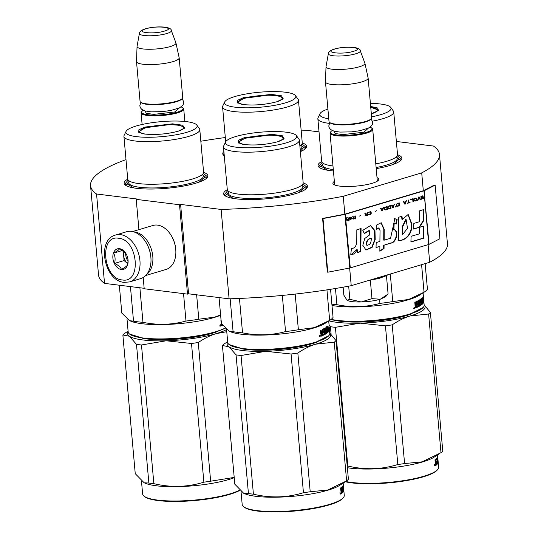 <?xml version="1.0" encoding="UTF-8"?>
<svg xmlns="http://www.w3.org/2000/svg" width="538" height="538" viewBox="0 0 538 538"><rect width="100%" height="100%" fill="white"/><g stroke="black" fill="none" stroke-linecap="round" stroke-linejoin="round"><path stroke-width="0.81" d="M319.027 131.871L308.899 130.613A175.153 36.712 174.9 0 0 301.199 130.889M179.531 204.743L187.506 294.125L188.576 293.809L180.6 204.42L179.531 204.743L136.222 199.376L137.298 199.053L96.558 194.003A175.153 36.712 174.9 0 1 90.552 185.597A175.153 36.712 174.9 0 1 125.986 159.618M200.829 141.232A175.153 36.712 174.9 0 1 225.314 137.526M180.6 204.42L221.118 209.443L229.101 298.825L188.576 293.809M396.365 141.454L433.467 146.054A175.153 36.712 174.9 0 1 439.465 154.46A175.153 36.712 174.9 0 1 421.711 172.873L343.251 196.296A175.153 36.712 174.9 0 1 221.118 209.443M377.017 177.607A23.04 4.829 174.9 0 1 378.349 180.317A23.04 4.829 174.9 0 1 362.551 185.348A23.04 4.829 174.9 0 1 339.693 186.108A23.04 4.829 174.9 0 1 333.526 184.319A23.04 4.829 174.9 0 1 334.36 181.414M300.386 151.635A42.065 8.816 -5.1 0 0 305.766 148.28A42.065 8.816 -5.1 0 0 302.269 142.933M223.889 151.494A42.065 8.816 -5.1 0 0 223.909 155.59A42.065 8.816 -5.1 0 0 224.279 155.859M127.741 179.161A42.065 8.816 -5.1 0 0 125.246 185.038A42.065 8.816 -5.1 0 0 154.709 188.993A42.065 8.816 -5.1 0 0 195.778 183.196A42.065 8.816 -5.1 0 0 207.096 177.735A42.065 8.816 -5.1 0 0 203.606 172.389M227.305 189.685A42.065 8.816 -5.1 0 0 224.81 195.57A42.065 8.816 -5.1 0 0 254.272 199.517A42.065 8.816 -5.1 0 0 295.342 193.72A42.065 8.816 -5.1 0 0 306.66 188.26A42.065 8.816 -5.1 0 0 303.17 182.913M376.217 168.629A42.065 8.816 -5.1 0 0 389.714 165.549A42.065 8.816 -5.1 0 0 401.039 160.089A42.065 8.816 -5.1 0 0 397.542 154.742M321.677 161.514A42.065 8.816 -5.1 0 0 319.189 167.392A42.065 8.816 -5.1 0 0 333.425 170.976M96.558 194.003L104.533 283.391A175.153 36.712 174.9 0 1 98.535 274.985L90.552 185.597M104.533 283.391L144.157 288.301M136.222 199.376L138.925 229.652M143.195 277.487L144.197 288.758L187.506 294.125M349.653 268.032L351.227 285.685A175.153 36.712 174.9 0 1 229.101 298.825M343.251 196.296L344.845 214.171L322.592 218.441L323.002 218.583L327.79 272.215L349.801 267.998A1.836 0.383 -5.1 0 0 350.285 267.884L428.739 244.467A1.836 0.383 -5.1 0 0 429.082 244.333L439.916 238.737L435.134 185.106L424.294 190.701A1.836 0.383 174.9 0 1 423.951 190.835L345.497 214.252A1.836 0.383 174.9 0 1 345.019 214.366L323.002 218.583M428.113 244.649L429.687 262.262L351.227 285.685M421.711 172.873L423.305 190.755L344.845 214.171M439.465 154.46L447.448 243.849A175.153 36.712 174.9 0 1 429.687 262.262M334.616 184.938A21.507 4.506 174.9 0 1 334.555 184.689A21.507 4.506 174.9 0 1 334.609 184.265M377.272 180.459A21.507 4.506 174.9 0 1 377.4 180.862A21.507 4.506 174.9 0 1 377.394 181.118M203.33 173.384L207.211 176.578L206.713 178.132M125.697 185.368L124.93 183.922L128.185 180.089M301.993 143.928L305.873 147.123L305.382 148.683M224.279 155.825L223.6 154.467L224.023 153.014M319.633 167.721L318.873 166.276L322.127 162.442M397.266 155.738L401.146 158.932L400.655 160.485M225.261 195.893L224.501 194.447L227.749 190.62M302.894 183.909L306.774 187.103L306.277 188.663M129.611 281.919L140.553 278.657A24.472 16.685 -106.6 0 0 150.99 259.276A24.472 16.685 -106.6 0 0 145.906 242.234A24.472 16.685 -106.6 0 0 131.427 231.367A24.472 16.685 -106.6 0 0 126.551 231.75L115.609 235.019C96.215 239.861 104.244 280.997 124.096 282.363L129.611 281.919A24.472 16.685 -106.6 0 0 139.443 257.144A24.472 16.685 -106.6 0 0 120.485 234.629A24.472 16.685 -106.6 0 0 115.609 235.019M150.99 259.276L150.976 258.812A23.248 15.851 -106.6 0 0 146.141 242.631L145.906 242.234M122.328 279.962C141.998 283.681 138.044 239.383 118.609 238.253C98.938 234.534 102.892 278.832 122.328 279.962M121.4 269.538A10.706 7.297 -106.6 0 0 128.098 260.89A10.706 7.297 -106.6 0 0 125.872 253.438A10.706 7.297 -106.6 0 0 119.537 248.677A10.706 7.297 -106.6 0 0 112.893 258.166A10.706 7.297 -106.6 0 0 121.4 269.538M125.778 253.284L119.624 248.764C118.938 249.82 116.928 251.273 113.592 253.122C115.226 256.162 115.529 259.605 114.507 263.438C118.158 265.032 120.478 267.023 121.467 269.404C124.803 267.561 126.82 266.108 127.499 265.052L128.091 260.654M114.507 263.438L124.083 260.58L127.795 263.761A9.18 6.254 -106.6 0 1 127.56 263.566A9.18 6.254 -106.6 0 1 123.626 255.422L124.083 260.58M123.209 250.755L123.626 255.422A9.18 6.254 -106.6 0 1 123.996 251.36M113.592 253.122L122.691 250.399M125.67 253.136A9.18 6.254 -106.6 0 0 128.084 261.233M132.55 231.555L152.94 225.469A22.946 15.642 73.4 0 1 157.513 225.106A22.946 15.642 73.4 0 1 171.084 235.301A22.946 15.642 73.4 0 1 175.852 251.273A22.946 15.642 73.4 0 1 166.067 269.444L145.677 275.53M133.841 231.891A22.946 15.642 73.4 0 1 134.561 231.959A22.946 15.642 73.4 0 1 151.682 250.318A22.946 15.642 73.4 0 1 146.571 274.541M171.084 235.301L171.387 235.792A21.412 14.6 73.4 0 1 175.839 250.695L175.852 251.273M184.857 121.467L183.747 109.079A21.412 4.492 -5.1 0 1 177.574 112.859A21.412 4.492 174.9 0 1 154.487 115.845A21.412 4.492 174.9 0 1 141.084 112.886A21.412 4.492 174.9 0 1 141.501 111.884L142.039 111.265A20.807 4.358 174.9 0 1 143.303 110.297M183.747 109.079A21.412 4.492 -5.1 0 0 183.169 108.165L182.523 107.647A20.807 4.358 -5.1 0 0 181.111 106.921M182.523 107.647A20.807 4.358 -5.1 0 1 177.089 112.213A20.807 4.358 174.9 0 1 152.631 115.085A20.807 4.358 174.9 0 1 142.039 111.265M140.633 102.18A21.412 4.492 174.9 0 0 155.63 104.19A21.412 4.492 174.9 0 0 176.538 101.238A21.412 4.492 -5.1 0 0 182.301 98.461L181.757 99.086A20.807 4.358 -5.1 0 1 176.161 101.783A20.807 4.358 174.9 0 1 155.845 104.648A20.807 4.358 174.9 0 1 141.279 102.697L140.633 102.18A21.412 4.492 174.9 0 1 140.048 101.265L136.511 61.635A21.412 4.492 174.9 0 1 136.511 61.52L137.049 46.463A19.536 4.096 174.9 0 1 137.069 46.335L139.409 33.376A16.046 3.362 -5.1 0 0 149.013 35.784A16.046 3.362 -5.1 0 0 166.74 33.551A16.046 3.362 -5.1 0 0 171.319 30.531L175.919 42.865A19.536 4.096 -5.1 0 1 175.96 42.993L179.154 57.714A21.412 4.492 -5.1 0 1 179.174 57.828A21.412 4.492 -5.1 0 1 173.001 61.614A21.412 4.492 174.9 0 1 149.914 64.594A21.412 4.492 174.9 0 1 136.511 61.635M182.301 98.461A21.412 4.492 -5.1 0 0 182.712 97.459L179.174 57.828M175.96 42.993A19.536 4.096 -5.1 0 1 170.344 46.55A19.536 4.096 174.9 0 1 149.039 49.267A19.536 4.096 174.9 0 1 137.049 46.463M377.333 181.151L372.713 129.322A21.412 4.492 -5.1 0 1 366.539 133.108A21.412 4.492 174.9 0 1 343.446 136.087A21.412 4.492 174.9 0 1 330.05 133.135A21.412 4.492 174.9 0 1 330.46 132.126L331.005 131.507A20.807 4.358 174.9 0 1 332.262 130.539M372.713 129.322A21.412 4.492 -5.1 0 0 372.128 128.407L371.482 127.896A20.807 4.358 -5.1 0 0 370.07 127.17M371.482 127.896A20.807 4.358 -5.1 0 1 366.048 132.456A20.807 4.358 174.9 0 1 341.59 135.327A20.807 4.358 174.9 0 1 331.005 131.507M329.592 122.429A21.412 4.492 174.9 0 0 344.589 124.439A21.412 4.492 174.9 0 0 365.497 121.487A21.412 4.492 -5.1 0 0 371.26 118.71L370.716 119.328A20.807 4.358 -5.1 0 1 365.12 122.025A20.807 4.358 174.9 0 1 344.811 124.897A20.807 4.358 174.9 0 1 330.238 122.94L329.592 122.429A21.412 4.492 174.9 0 1 329.014 121.514L325.477 81.884A21.412 4.492 174.9 0 1 325.47 81.763L326.015 66.712A19.536 4.096 174.9 0 1 326.028 66.584L328.368 53.625A16.046 3.362 -5.1 0 0 337.978 56.033A16.046 3.362 -5.1 0 0 355.699 53.8A16.046 3.362 -5.1 0 0 360.285 50.774L364.885 63.114A19.536 4.096 -5.1 0 1 364.919 63.235L368.12 77.956A21.412 4.492 -5.1 0 1 368.133 78.077A21.412 4.492 -5.1 0 1 361.96 81.857A21.412 4.492 174.9 0 1 338.873 84.843A21.412 4.492 174.9 0 1 325.477 81.884M371.26 118.71A21.412 4.492 -5.1 0 0 371.671 117.701L368.133 78.077M364.919 63.235A19.536 4.096 -5.1 0 1 359.303 66.793A19.536 4.096 174.9 0 1 337.999 69.516A19.536 4.096 174.9 0 1 326.015 66.712M373.58 279.014L385.538 276.014L378.456 278.65L370.305 279.962M370.312 279.989L371.973 298.637L361.18 301.966A19.886 4.17 174.9 0 1 347.171 300.265L349.855 299.296L361.18 301.966C368.476 301.69 374.851 300.782 380.292 299.236L385.645 296.653L387.488 294.542M347.171 300.265L347.044 300.177A19.886 4.17 -5.1 0 1 346.949 300.103L343.829 295.154L343.116 287.178M371.973 298.637L380.292 299.236L387.737 294.279M386.452 275.644L388.073 293.829M348.678 286.162L349.855 299.296M276.848 101.763C265.826 104.634 254.763 105.589 243.66 104.628L237.352 102.798L237.574 100.29L243.506 97.634L271.199 94.379L281.387 95.764L283.19 98.703L276.848 101.763M299.874 145.946A38.09 7.983 -5.1 0 0 302.262 142.792L298.462 100.182A38.09 7.983 -5.1 0 0 298.079 99.227L295.47 95.616A35.79 7.505 -5.1 0 0 271.354 91.594A35.79 7.505 -5.1 0 0 234.844 96.558A35.79 7.505 174.9 0 0 224.716 101.931L222.786 105.946A38.09 7.983 174.9 0 0 222.584 106.954A38.09 7.983 174.9 0 0 246.411 112.213A38.09 7.983 174.9 0 0 287.48 106.914A38.09 7.983 -5.1 0 0 298.462 100.182M224.716 101.931A35.79 7.505 174.9 0 0 244.891 107.808A35.79 7.505 174.9 0 0 285.51 102.839A35.79 7.505 -5.1 0 0 295.47 95.616M237.722 103.054L237.372 102.334L243.99 98.279L268.731 95.085L279.04 95.946L283.082 98.252L282.867 99.026M303.338 147.816L300.359 151.366M243.163 104.56A21.944 4.6 174.9 0 1 238.442 101.682A21.944 4.6 174.9 0 1 244.689 98.293A21.944 4.6 -5.1 0 1 267.278 95.246A21.944 4.6 -5.1 0 1 281.919 97.802A21.944 4.6 -5.1 0 1 277.79 101.467M178.186 131.218C167.163 134.09 156.101 135.045 144.998 134.083L138.69 132.254L138.912 129.739L144.836 127.082L172.537 123.834L182.718 125.219L184.521 128.158L178.186 131.218M225.234 328.348L215.086 332.329C196.605 338.052 162.409 341.005 143.754 338.483L129.544 334.037A51.245 10.74 174.9 0 1 128.152 331.845L127.008 319.041M225.025 328.133A51.245 10.74 174.9 0 1 215.462 331.785A51.245 10.74 174.9 0 1 143.269 338.019A51.245 10.74 174.9 0 1 129.544 334.037M130.438 286.599L133.525 321.159L129.692 320.702L121.81 313.096L119.322 285.227M139.887 287.769L142.967 322.329A56.598 11.863 174.9 0 1 133.525 321.159M220.627 315.255A51.245 10.74 -5.1 0 1 214.185 317.487A51.245 10.74 174.9 0 1 130.882 321.193L129.779 320.735M222.571 325.255A51.245 10.74 174.9 0 1 221.649 325.645L220.849 319.888A51.245 10.74 174.9 0 0 221.031 319.814M221.004 319.828L221.468 322.047M222.429 325.066A50.633 10.612 174.9 0 1 221.394 325.51M221.885 324.34L221.508 324.32A50.633 10.612 174.9 0 0 221.784 324.206L221.508 324.32M221.34 323.251A50.633 10.612 174.9 0 1 221.306 323.264L221.394 324.185M220.856 325.194L220.324 326.142L219.914 325.551L220.573 325.174M220.6 314.959L214.689 317.124L198.811 319.216A56.598 11.863 174.9 0 1 185.987 321.045C171.952 324.891 157.614 325.315 142.967 322.329M183.539 293.634L185.987 321.045M196.632 294.804L198.811 319.216M123.922 136.41L127.721 179.019A38.09 7.983 174.9 0 0 131.918 182.174A38.09 7.983 174.9 0 0 192.617 178.972A38.09 7.983 -5.1 0 0 200.028 176.094A38.09 7.983 -5.1 0 0 203.599 172.247L199.793 129.638A38.09 7.983 -5.1 0 0 199.416 128.683L196.807 125.072A35.79 7.505 -5.1 0 0 172.691 121.043A35.79 7.505 -5.1 0 0 136.181 126.013A35.79 7.505 174.9 0 0 126.053 131.386L124.123 135.401A38.09 7.983 174.9 0 0 123.922 136.41A38.09 7.983 174.9 0 0 147.748 141.669A38.09 7.983 174.9 0 0 188.818 136.363A38.09 7.983 -5.1 0 0 199.793 129.638M126.053 131.386A35.79 7.505 174.9 0 0 146.228 137.257A35.79 7.505 174.9 0 0 186.847 132.287A35.79 7.505 -5.1 0 0 196.807 125.072M139.06 132.509L138.71 131.783L145.327 127.735L170.062 124.54L180.371 125.401L184.42 127.708L184.204 128.481M220.203 325.799L220.096 325.362M220.049 324.891L220.21 325.9L220.634 325.826L220.54 324.777L220.143 324.757M220.54 324.777L220.351 325.329L220.123 324.939M204.675 177.271L199.188 182.079M133.807 187.917L127.553 184.157M128.091 331.146L124.648 333.392A58.131 12.186 174.9 0 0 122.866 334.979L129.369 336.223A52.011 10.901 -5.1 0 0 142.893 339.962A52.011 10.901 -5.1 0 0 166.181 340.789L141.481 344.972L153.855 483.662C170.936 487.71 187.607 487.213 203.875 482.169A58.131 12.186 -5.1 0 0 210.647 481.201L198.273 342.518A58.131 12.186 -5.1 0 1 191.501 343.486L203.875 482.169M128.145 331.778A52.011 10.901 174.9 0 0 129.369 336.223L136.491 344.354A58.131 12.186 -5.1 0 0 138.912 344.683A58.131 12.186 -5.1 0 0 141.481 344.972M239.491 490.226A51.245 10.74 -5.1 0 1 157.735 500.105A51.245 10.74 174.9 0 1 144.009 496.123L144.655 496.641A50.633 10.612 174.9 0 0 158.219 500.575A50.633 10.612 -5.1 0 0 239.699 490.434M122.866 334.979L135.246 473.669L144.157 482.788L148.865 483.043L136.491 344.354M162.557 339.364L162.584 339.734M169.396 339.175L169.43 339.586M191.501 343.486L166.181 340.789A52.011 10.901 -5.1 0 0 216.162 333.641C210.331 335.389 204.366 338.348 198.273 342.518M217.049 331.717A46.961 9.845 174.9 0 1 146.43 338.906A46.961 9.845 174.9 0 1 142.731 338.355M226.767 331.697L216.162 333.641A52.011 10.901 -5.1 0 0 226.572 329.559L227.715 342.376A51.245 10.74 174.9 0 0 229.107 344.562A51.245 10.74 174.9 0 0 242.833 348.543A51.245 10.74 174.9 0 0 315.026 342.316A51.245 10.74 174.9 0 0 328.819 335.665A51.245 10.74 174.9 0 0 329.801 333.264L329.195 329.343M234.205 477.414L210.647 481.201M153.855 483.662A58.131 12.186 -5.1 0 1 151.286 483.373A58.131 12.186 174.9 0 1 148.865 483.043M144.285 482.842L145.347 483.279A51.245 10.74 174.9 0 0 156.457 485.807A51.245 10.74 -5.1 0 0 234.225 477.69M144.009 496.123A51.245 10.74 174.9 0 1 142.617 493.938L141.474 481.127M144.5 134.016A21.944 4.6 174.9 0 1 139.772 131.137A21.944 4.6 174.9 0 1 146.027 127.748A21.944 4.6 -5.1 0 1 168.616 124.702A21.944 4.6 -5.1 0 1 183.256 127.257A21.944 4.6 -5.1 0 1 179.127 130.922M370.669 106.43L377.622 107.99L378.463 110.512L371.328 113.8M423.931 302.376L424.173 305.093A51.245 10.74 174.9 0 1 423.191 307.487L409.021 314.683C390.548 320.406 356.351 323.358 337.689 320.836L330.809 319.633M423.191 307.487A51.245 10.74 174.9 0 1 409.405 314.138A51.245 10.74 174.9 0 1 337.205 320.372A51.245 10.74 174.9 0 1 331.166 319.364M335.463 288.496L336.909 304.683A56.598 11.863 174.9 0 1 331.872 304.172M421.59 264.676L424.052 292.221A56.598 11.863 -5.1 0 0 424.327 292.047L419.606 295.086A51.245 10.74 -5.1 0 1 408.127 299.841A51.245 10.74 174.9 0 1 331.993 305.476M423.487 297.783L423.265 298.953M423.608 298.92A51.245 10.74 174.9 0 1 423.648 299.189A51.245 10.74 174.9 0 1 423.514 300.224L423.379 300.231M423.514 300.224L423.278 298.173M422.754 300.063L422.814 300.735M423.083 292.847L423.487 297.373A51.245 10.74 174.9 0 1 423.419 298.166M423.655 299.296A51.245 10.74 174.9 0 1 423.668 299.397A51.245 10.74 174.9 0 1 423.54 300.406L423.608 302.457A51.245 10.74 174.9 0 0 423.83 301.219A51.245 10.74 174.9 0 0 423.823 301.152L423.567 301.172M423.648 299.969L423.783 301.152M423.957 302.638L423.823 301.152M417.797 304.441A50.633 10.612 174.9 0 0 418.214 304.219L418.759 304.226A51.245 10.74 174.9 0 1 417.818 304.71L417.723 303.607A51.245 10.74 174.9 0 0 418.665 303.129L418.456 301.71A51.245 10.74 174.9 0 1 416.963 302.443L417.3 307.259A51.245 10.74 174.9 0 1 415.585 307.998L415.255 305.133M415.47 305.147L415 304.622L415.47 305.147M414.939 302.181L415.107 304.051L415.928 304.427L415.437 301.973A51.245 10.74 174.9 0 1 414.791 302.242L415 304.622M415.107 304.051L415.41 304.4L415.107 304.051M418.187 300.392L418.423 300.749L418.981 300.749L418.739 300.399A51.245 10.74 174.9 0 1 416.546 301.488L416.533 304.158L415.928 304.427M418.423 300.749L418.51 301.724M418.638 303.143L418.732 304.226M418.981 300.749L419.364 305.059L418.833 305.053M420.723 302.84L421.234 302.692L421.328 303.795A51.245 10.74 174.9 0 1 420.239 304.535L419.815 299.767L419.384 300.029L419.815 304.797L419.364 305.059M420.239 304.535L419.788 304.542M421.234 302.692A51.245 10.74 174.9 0 1 420.561 303.163L420.487 303.163M421.637 298.429L421.799 298.785L421.637 298.429A51.245 10.74 174.9 0 1 420.232 299.498L420.561 303.163M421.046 298.449L421.288 299.693M421.207 298.805L421.799 298.785L421.725 300.897M422.7 300.742L423.171 300.715L423.245 301.858A51.245 10.74 174.9 0 1 422.76 302.504L422.33 297.736L422.33 300.554A51.245 10.74 174.9 0 1 421.987 300.89M422.014 300.863L422.081 301.67M423.171 300.715A51.245 10.74 174.9 0 1 422.747 301.3L422.646 300.197A51.245 10.74 174.9 0 0 423.07 299.612L423.453 302.773A51.245 10.74 174.9 0 1 422.162 304.3L422.108 304.306M422.861 302.242L422.848 302.807A50.633 10.612 174.9 0 1 421.994 303.916M423.467 302.208L422.976 302.235M421.039 299.834L421.631 299.821L422.162 304.3M420.978 299.7A50.633 10.612 174.9 0 1 420.138 300.345M421.563 299.679A51.245 10.74 174.9 0 1 420.622 300.406L420.756 301.865L420.165 301.872M420.259 301.731L420.756 301.865A51.245 10.74 174.9 0 0 421.389 301.394L421.684 304.696A51.245 10.74 174.9 0 1 417.75 307.043L417.656 305.94A51.245 10.74 174.9 0 0 418.779 305.376L418.759 304.226M421.389 301.394L421.066 302.692M420.81 301.401L420.978 301.757M421.173 303.909L421.099 304.71A50.633 10.612 174.9 0 1 417.73 306.774M418.456 301.71L417.905 301.697A50.633 10.612 174.9 0 1 416.432 302.43L416.358 302.652M416.963 302.443L416.432 302.43M417.3 307.259L416.768 307.238A50.633 10.612 174.9 0 1 415.329 307.864M416.889 302.665L416.399 302.652M416.493 304.178L416.594 305.261M416.688 306.384L416.768 307.238M422.485 302.8L422.424 301.657A51.245 10.74 174.9 0 1 422.081 301.993L422.222 303.049L422.485 302.8M422.424 301.657L421.832 301.677A50.633 10.612 174.9 0 1 421.799 301.71M415.908 306.694L415.444 306.673A50.633 10.612 174.9 0 0 415.719 306.559M415.847 306.566L415.76 305.638A51.245 10.74 174.9 0 0 416.627 305.261L416.728 306.364A51.245 10.74 174.9 0 1 415.961 306.7L415.444 306.673M416.627 305.261L416.103 305.241A50.633 10.612 174.9 0 1 415.249 305.618L415.329 306.539M415.76 305.638L415.249 305.618M422.68 300.164L422.727 300.735M414.798 307.548L414.267 308.496L413.85 307.904L414.509 307.528M424.327 292.047A56.598 11.863 -5.1 0 0 427.428 289.222L425.148 263.62M424.052 292.221L408.631 299.478L392.747 301.569A56.598 11.863 174.9 0 1 379.929 303.398C365.894 307.245 351.549 307.669 336.909 304.683M379.572 299.437L379.929 303.398M390.292 274.024L392.747 301.569M375.793 163.855A38.09 7.983 174.9 0 0 386.56 161.326A38.09 7.983 -5.1 0 0 393.971 158.448A38.09 7.983 -5.1 0 0 397.535 154.601L393.735 111.991A38.09 7.983 -5.1 0 0 393.352 111.03L390.743 107.418A35.79 7.505 -5.1 0 0 370.393 103.39M372.531 121.144A38.09 7.983 174.9 0 0 382.753 118.716A38.09 7.983 -5.1 0 0 393.735 111.991M371.597 116.84A35.79 7.505 174.9 0 0 380.783 114.641A35.79 7.505 -5.1 0 0 390.743 107.418M370.736 107.203L378.355 110.061L378.147 110.828M328.765 118.777A35.79 7.505 174.9 0 1 319.989 113.733A35.79 7.505 174.9 0 1 327.898 109.073M329.296 123.377A38.09 7.983 174.9 0 1 317.857 118.763A38.09 7.983 174.9 0 1 318.059 117.755L319.989 113.733M332.982 165.966A38.09 7.983 174.9 0 1 325.853 164.527A38.09 7.983 174.9 0 1 321.657 161.373L317.857 118.763M414.139 308.153L414.031 307.716M414.475 307.131L414.294 307.682L414.065 307.292L414.213 308.314L414.475 307.131L414.085 307.104M398.611 159.625L393.123 164.433M327.743 170.27L321.489 166.504M328.94 320.87A52.011 10.901 -5.1 0 0 336.828 322.316A52.011 10.901 -5.1 0 0 360.124 323.143L335.416 327.326L347.79 466.016C364.872 470.057 381.55 469.566 397.817 464.523A58.131 12.186 -5.1 0 0 404.589 463.554L392.209 324.871A58.131 12.186 -5.1 0 1 385.437 325.84L397.817 464.523M329.034 324.676L330.426 326.707A58.131 12.186 -5.1 0 0 332.847 327.037A58.131 12.186 -5.1 0 0 335.416 327.326M345.309 481.732A50.633 10.612 174.9 0 0 352.155 482.929A50.633 10.612 -5.1 0 0 402.384 481.261A50.633 10.612 -5.1 0 0 437.112 470.199L437.656 469.58A51.245 10.74 -5.1 0 0 438.638 467.179L438.161 461.812A51.245 10.74 -5.1 0 0 438.127 461.57M330.426 326.707L331.112 334.333M356.492 321.717L356.526 322.087M363.332 321.529L363.372 321.939M385.437 325.84L360.124 323.143A52.011 10.901 -5.1 0 0 410.104 315.994C404.267 317.743 398.308 320.702 392.209 324.871M410.985 314.071A46.961 9.845 174.9 0 1 340.372 321.26A46.961 9.845 174.9 0 1 336.674 320.709M424.166 304.959L430.393 312.417A58.131 12.186 -5.1 0 1 428.611 314.004L410.104 315.994A52.011 10.901 -5.1 0 0 424.166 305.019M428.611 314.004L440.985 452.693L422.101 461.846L404.589 463.554M347.212 465.955A58.131 12.186 -5.1 0 0 347.79 466.016M347.366 467.724A51.245 10.74 174.9 0 0 350.399 468.154A51.245 10.74 -5.1 0 0 434.072 457.172L439.082 453.951M440.985 452.693A58.131 12.186 -5.1 0 0 442.774 451.106L430.393 312.417M437.656 469.58A51.245 10.74 -5.1 0 1 402.511 480.777A51.245 10.74 -5.1 0 1 351.67 482.458A51.245 10.74 174.9 0 1 345.705 481.47M436.715 459.291L436.567 458.45M435.592 465.572L435.376 462.714M435.195 462.196L434.986 459.808A51.245 10.74 -5.1 0 0 435.35 459.539L435.538 461.644L436.049 461.725L435.948 459.048A51.245 10.74 -5.1 0 0 436.957 457.972L436.742 459.284M435.148 461.651L435.719 461.994M435.356 459.64L435.356 459.069M436.957 457.972L437.623 462.384L437.333 457.367L437.602 462.142M436.964 461.812L436.883 460.911M437.764 462.129A51.245 10.74 -5.1 0 0 438.019 461.422L437.69 460.333M437.549 454.94L437.865 458.51A51.245 10.74 -5.1 0 1 437.871 458.558L437.65 456.096A51.245 10.74 -5.1 0 1 437.455 457.105L437.757 460.77A51.245 10.74 -5.1 0 0 437.919 460.32M437.724 459.681A51.245 10.74 -5.1 0 1 437.966 460.219L437.683 460.246M437.481 458.026L437.623 458.02A51.245 10.74 -5.1 0 0 437.744 457.334L438.167 461.967A51.245 10.74 -5.1 0 0 438.161 461.812M437.623 458.02L437.75 459.479A51.245 10.74 -5.1 0 0 437.851 459.028L438.147 462.337L437.623 462.377M436.762 464.032A50.633 10.612 -5.1 0 0 437.508 462.559M435.894 460.017L436.204 460.01A51.245 10.74 -5.1 0 0 436.896 459.277L437.058 460.696A51.245 10.74 -5.1 0 1 436.641 461.174L436.742 462.276A51.245 10.74 -5.1 0 0 437.159 461.799L437.226 462.942A51.245 10.74 -5.1 0 1 436.715 463.5L436.809 464.603A51.245 10.74 -5.1 0 0 438.147 462.337M437.159 461.799L436.701 461.819M436.896 459.277L436.298 459.304A50.633 10.612 -5.1 0 1 435.874 459.775M435.666 465.565A51.245 10.74 -5.1 0 0 436.587 464.819L435.995 464.839L435.935 464.18M435.477 465.283A50.633 10.612 -5.1 0 0 435.995 464.839M436.587 464.819L435.915 460.239M435.814 462.835L435.74 461.981M437.932 459.365A51.245 10.74 -5.1 0 1 437.966 459.613A51.245 10.74 -5.1 0 1 437.972 459.66L438.013 460.272M437.858 459.022L437.784 459.365M435.807 464.267L435.383 464.274M436.143 462.828A51.245 10.74 -5.1 0 1 435.679 463.205L435.834 464.267A51.245 10.74 -5.1 0 0 436.244 463.931L436.143 462.828L435.558 462.841A50.633 10.612 -5.1 0 1 435.35 463.016M435.679 463.205L435.323 463.211M435.76 464.133L435.37 464.139M436.782 461.819L436.715 461.093M436.553 459.297L436.486 458.531M435.45 461.644L435.269 459.64M435.087 465.578L434.879 465.121M434.334 464.543L435.181 465.121L434.61 465.491L435.007 465.121M437.75 457.354L437.65 456.211M437.966 460.219L437.912 459.667M437.71 457.34L437.629 456.446M436.674 459.291L436.533 458.484M434.805 464.819L434.845 465.901L434.677 464.819M373.063 113.276A21.944 4.6 -5.1 0 0 377.192 109.611A21.944 4.6 -5.1 0 0 370.756 107.418M277.749 141.743C266.727 144.614 255.664 145.569 244.561 144.608L238.253 142.778L238.475 140.27L244.4 137.614L272.1 134.359L282.282 135.744L284.091 138.683L277.749 141.743M328.819 335.665L314.649 342.854C296.176 348.577 261.972 351.529 243.317 349.014L229.107 344.562M230.156 298.798L233.089 331.684L229.255 331.226L221.374 323.62L219.047 297.581M239.457 298.442L242.53 332.854A56.598 11.863 174.9 0 1 233.089 331.684M326.949 289.861L329.673 320.392A56.598 11.863 -5.1 0 0 329.949 320.224L325.228 323.257A51.245 10.74 -5.1 0 1 313.755 328.012A51.245 10.74 174.9 0 1 230.446 331.717L229.349 331.26M329.115 325.954L328.893 327.124M329.236 327.091A51.245 10.74 174.9 0 1 329.276 327.366A51.245 10.74 174.9 0 1 329.135 328.395L329.007 328.402M329.135 328.395L328.906 326.351M328.382 328.234L328.442 328.906M328.711 321.018L329.115 325.544A51.245 10.74 174.9 0 1 329.048 326.337M329.283 327.467A51.245 10.74 174.9 0 1 329.29 327.575A51.245 10.74 174.9 0 1 329.162 328.577L329.236 330.628A51.245 10.74 174.9 0 0 329.458 329.39A51.245 10.74 174.9 0 0 329.451 329.323M329.269 328.146L329.411 329.33M323.419 332.612A50.633 10.612 174.9 0 0 323.836 332.397L324.387 332.403A51.245 10.74 174.9 0 1 323.446 332.881L323.345 331.778A51.245 10.74 174.9 0 0 324.286 331.3L324.078 329.881A51.245 10.74 174.9 0 1 322.592 330.621L322.921 335.43A51.245 10.74 174.9 0 1 321.213 336.169L320.877 333.304M321.092 333.318L320.628 332.793L321.092 333.318M320.567 330.352L320.735 332.222L321.549 332.598L321.058 330.15A51.245 10.74 174.9 0 1 320.413 330.413L320.628 332.793M320.735 332.222L321.031 332.578L320.735 332.222M323.809 328.563L324.044 328.92L324.602 328.926L324.367 328.57A51.245 10.74 174.9 0 1 322.175 329.659L322.154 332.336L321.549 332.598M324.044 328.92L324.132 329.895M324.259 331.314L324.36 332.403M324.602 328.926L324.986 333.23L324.461 333.224M326.351 331.011L326.855 330.863L326.956 331.966A51.245 10.74 174.9 0 1 325.867 332.713L325.436 327.945L325.013 328.2L325.436 332.968L324.986 333.23M325.867 332.713L325.416 332.713M326.855 330.863A51.245 10.74 174.9 0 1 326.189 331.334L326.115 331.334M327.265 326.606L327.42 326.963L327.265 326.606A51.245 10.74 174.9 0 1 325.86 327.669L326.189 331.334M326.674 326.62L326.909 327.864M326.828 326.976L327.42 326.963L327.353 329.068M328.321 328.913L328.799 328.886L328.873 330.029A51.245 10.74 174.9 0 1 328.382 330.675L327.958 325.907L327.951 328.725A51.245 10.74 174.9 0 1 327.608 329.061M327.635 329.034L327.709 329.841M328.799 328.886A51.245 10.74 174.9 0 1 328.375 329.471L328.274 328.368A51.245 10.74 174.9 0 0 328.698 327.783L329.081 330.944A51.245 10.74 174.9 0 1 327.783 332.477L327.729 332.477M328.489 330.413L328.476 330.984A50.633 10.612 174.9 0 1 327.622 332.087M329.095 330.379L328.604 330.406M326.667 328.012L327.252 327.992L327.783 332.477M326.6 327.871A50.633 10.612 174.9 0 1 325.759 328.523M327.191 327.857A51.245 10.74 174.9 0 1 326.25 328.577L326.378 330.036L325.9 330.043M325.887 329.902L326.378 330.036L325.793 330.05M327.017 329.565L327.191 329.922L327.017 329.565A51.245 10.74 174.9 0 1 326.378 330.036M326.431 329.579L326.687 330.87M326.795 332.081L326.727 332.887A50.633 10.612 174.9 0 1 323.351 334.952M326.606 329.935L327.191 329.922L327.312 332.874A51.245 10.74 174.9 0 1 323.378 335.214L323.277 334.111A51.245 10.74 174.9 0 0 324.407 333.547L324.387 332.403M324.078 329.881L323.526 329.875A50.633 10.612 174.9 0 1 322.06 330.601L321.986 330.823M322.592 330.621L322.06 330.601M322.921 335.43L322.39 335.409A50.633 10.612 174.9 0 1 320.957 336.042M322.518 330.836L322.02 330.823M322.121 332.349L322.215 333.432M322.316 334.555L322.39 335.409M327.85 331.226L328.052 329.828A51.245 10.74 174.9 0 1 327.709 330.164L327.541 331.233M328.052 329.828L327.46 329.848A50.633 10.612 174.9 0 1 327.427 329.881M321.536 334.871L321.072 334.844A50.633 10.612 174.9 0 0 321.347 334.73M321.468 334.737L321.388 333.816A51.245 10.74 174.9 0 0 322.255 333.439L322.356 334.542A51.245 10.74 174.9 0 1 321.589 334.871L321.072 334.844M322.255 333.439L321.731 333.419A50.633 10.612 174.9 0 1 320.87 333.789L320.957 334.71M321.388 333.816L320.87 333.789M328.301 328.335L328.355 328.913M320.419 335.719L319.888 336.667L319.478 336.082L320.137 335.699M329.949 320.224A56.598 11.863 -5.1 0 0 333.056 317.393L330.547 289.296M329.673 320.392L314.253 327.649L298.375 329.74A56.598 11.863 174.9 0 1 285.55 331.576C271.515 335.416 257.177 335.84 242.53 332.854M282.322 295.423L285.55 331.576M295.187 294.078L298.375 329.74M223.485 146.935L227.285 189.544A38.09 7.983 174.9 0 0 231.481 192.705A38.09 7.983 174.9 0 0 292.181 189.497A38.09 7.983 -5.1 0 0 299.592 186.625A38.09 7.983 -5.1 0 0 303.163 182.772L299.357 140.162A38.09 7.983 -5.1 0 0 298.98 139.208L296.371 135.596A35.79 7.505 -5.1 0 0 272.255 131.575A35.79 7.505 -5.1 0 0 235.745 136.538A35.79 7.505 174.9 0 0 225.617 141.911L223.687 145.926A38.09 7.983 174.9 0 0 223.485 146.935A38.09 7.983 174.9 0 0 247.312 152.193A38.09 7.983 174.9 0 0 288.381 146.894A38.09 7.983 -5.1 0 0 299.357 140.162M225.617 141.911A35.79 7.505 174.9 0 0 245.792 147.782A35.79 7.505 174.9 0 0 286.411 142.819A35.79 7.505 -5.1 0 0 296.371 135.596M238.623 143.034L238.273 142.314L244.891 138.259L269.625 135.065L279.935 135.926L283.983 138.232L283.768 139.006M319.767 336.324L319.659 335.887M319.612 335.416L319.774 336.425L320.197 336.351L320.103 335.302L319.707 335.282M320.103 335.302L319.915 335.853L319.686 335.463M304.239 187.796L298.751 192.611M233.371 198.441L227.117 194.682M227.655 341.67L224.218 343.916A58.131 12.186 174.9 0 0 222.429 345.504L228.932 346.754A52.011 10.901 -5.1 0 0 242.456 350.494A52.011 10.901 -5.1 0 0 265.745 351.314L241.044 355.497L253.418 494.187C270.5 498.235 287.171 497.737 303.445 492.7A58.131 12.186 -5.1 0 0 310.211 491.732L297.837 353.042A58.131 12.186 -5.1 0 1 291.065 354.011L303.445 492.7M227.709 342.309A52.011 10.901 174.9 0 0 228.932 346.754L236.054 354.878A58.131 12.186 -5.1 0 0 238.475 355.215A58.131 12.186 -5.1 0 0 241.044 355.497M343.284 497.751A51.245 10.74 -5.1 0 1 308.133 508.948A51.245 10.74 -5.1 0 1 257.298 510.629A51.245 10.74 174.9 0 1 243.573 506.648L244.218 507.166A50.633 10.612 174.9 0 0 257.783 511.1A50.633 10.612 -5.1 0 0 308.012 509.439A50.633 10.612 -5.1 0 0 342.74 498.376L343.284 497.751A51.245 10.74 -5.1 0 0 344.266 495.35L343.789 489.99A51.245 10.74 -5.1 0 0 343.755 489.741M222.429 345.504L234.81 484.193L243.727 493.319L248.435 493.568L236.054 354.878M262.12 349.895L262.154 350.258M268.96 349.707L268.993 350.11M291.065 354.011L265.745 351.314A52.011 10.901 -5.1 0 0 315.732 344.165C309.895 345.921 303.93 348.88 297.837 353.042M316.613 342.242A46.961 9.845 174.9 0 1 245.994 349.438A46.961 9.845 174.9 0 1 242.295 348.88M329.787 333.13L336.021 340.588A58.131 12.186 -5.1 0 1 334.233 342.175L315.732 344.165A52.011 10.901 -5.1 0 0 329.794 333.197M334.233 342.175L346.613 480.864L327.729 490.024L310.211 491.732M253.418 494.187A58.131 12.186 -5.1 0 1 250.849 493.897A58.131 12.186 174.9 0 1 248.435 493.568M243.855 493.366L244.911 493.81A51.245 10.74 174.9 0 0 256.021 496.332A51.245 10.74 -5.1 0 0 339.693 485.35L344.71 482.122M346.613 480.864A58.131 12.186 -5.1 0 0 348.395 479.277L336.021 340.588M243.573 506.648A51.245 10.74 174.9 0 1 242.181 504.462L241.037 491.651M342.336 487.462L342.188 486.621M341.213 493.743L341.005 490.885M340.823 490.367L340.608 487.986A51.245 10.74 -5.1 0 0 340.978 487.717L341.348 490.165L341.569 487.226A51.245 10.74 -5.1 0 0 342.585 486.144L342.363 487.462M340.776 489.822L341.159 489.815L341.442 491.012M340.984 487.811L340.984 487.24M342.585 486.144L343.251 490.555L342.962 485.538L343.224 490.313M342.592 489.983L342.511 489.082M343.385 490.306A51.245 10.74 -5.1 0 0 343.641 489.593L343.311 488.511M343.547 488.491A51.245 10.74 -5.1 0 1 343.405 488.941L343.385 488.941M343.405 488.941L343.076 485.276A51.245 10.74 -5.1 0 0 343.271 484.267L343.486 486.735M343.352 487.858A51.245 10.74 -5.1 0 1 343.587 488.39L343.305 488.417M343.109 486.197L343.244 486.191A51.245 10.74 -5.1 0 0 343.372 485.511L343.795 490.138A51.245 10.74 -5.1 0 0 343.789 489.99M343.271 484.382L343.062 485.538M343.244 486.191L343.237 487.657M343.379 487.65A51.245 10.74 -5.1 0 0 343.479 487.206L343.775 490.508L343.251 490.555M342.383 492.203A50.633 10.612 -5.1 0 0 343.136 490.73M341.522 488.195L341.832 488.181A51.245 10.74 -5.1 0 0 342.524 487.455L342.686 488.874A51.245 10.74 -5.1 0 1 342.269 489.345L342.363 490.448A51.245 10.74 -5.1 0 0 342.787 489.97L342.847 491.12A51.245 10.74 -5.1 0 1 342.336 491.678L342.437 492.781A51.245 10.74 -5.1 0 0 343.775 490.508M342.787 489.97L342.323 489.997M342.524 487.455L341.926 487.482A50.633 10.612 -5.1 0 1 341.502 487.953M341.287 493.743A51.245 10.74 -5.1 0 0 342.208 492.99L341.623 493.01L341.563 492.357M341.099 493.454A50.633 10.612 -5.1 0 0 341.623 493.01M342.208 492.99L341.543 488.41M343.553 487.536A51.245 10.74 -5.1 0 1 343.594 487.784A51.245 10.74 -5.1 0 1 343.594 487.831L343.574 488.672M343.688 488.901L343.634 488.443M343.479 487.193L343.412 487.536M343.587 488.39L343.257 487.865M341.428 492.438L341.005 492.445M341.771 490.999A51.245 10.74 -5.1 0 1 341.3 491.382L341.455 492.438A51.245 10.74 -5.1 0 0 341.872 492.102L341.771 490.999L341.186 491.019A50.633 10.612 -5.1 0 1 340.971 491.194M341.3 491.382L340.944 491.389M341.381 492.304L340.998 492.31M342.403 489.99L342.343 489.264M342.181 487.468L342.114 486.702M341.079 489.815L340.897 487.811M340.709 493.75L340.507 493.299M339.955 492.714L340.803 493.292L340.238 493.662L340.635 493.292M343.331 485.511L343.251 484.624M342.303 487.462L342.161 486.655M340.426 492.99L340.473 494.072L340.298 492.99M244.064 144.54A21.944 4.6 174.9 0 1 239.336 141.662A21.944 4.6 174.9 0 1 245.59 138.273A21.944 4.6 -5.1 0 1 268.18 135.226A21.944 4.6 -5.1 0 1 282.82 137.782A21.944 4.6 -5.1 0 1 278.691 141.447M423.198 197.016L422.478 195.859L421.953 196.02L422.76 197.271L422.33 198.448L424.616 198.28A1.836 0.383 -5.1 0 0 424.959 198.152L424.697 195.173A1.836 0.383 174.9 0 1 424.354 195.301L424.475 196.632L423.198 197.016L422.31 195.913M422.767 198.69L424.798 198.092L424.543 195.24M422.72 198.367L422.646 197.54L424.509 197.016L424.59 197.964L422.72 198.367M422.935 198.394L422.559 198.287M423.083 197.439L424.509 197.016M350.776 254.413C353.587 254.81 355.712 253.109 357.145 249.323L357.588 252.685L360.85 251.454L361.072 228.522L356.829 229.787L356.781 240.217C356.768 245.631 354.979 248.401 351.422 248.536L350.776 254.413L351.361 254.541M351.408 248.63L352.02 248.724L351.422 248.536M362.807 230.318L364.307 233.647L369.317 230.634L369.566 234.965L364.777 238.495L362.8 245.294L366.015 250.056L372.108 247.386L375.194 239.491L374.979 230.688L370.615 225.509L362.807 230.318M390.554 238.267L384.166 240.177L384.213 229.282L381.227 222.732L376.237 225.22L376.607 229.356L378.913 228.025L380.03 230.553L379.909 241.454L376.196 242.557L376.028 247.574L379.889 246.424L379.848 251.246L384.045 248.495L384.071 245.173L390.991 243.109C395.975 242.934 399.653 231.091 393.89 229.464L394.172 223.209L396.21 224.084L397.138 219.612L394.845 218.643L390.554 238.267M393.897 229.464L393.46 229.41L393.742 223.162L394.172 223.209M398.745 220.486L398.483 240.58C405.06 240.977 412.74 234.42 411.785 223.795L408.181 214.454L402.384 219.396L401.973 216.269L398.463 217.318L398.745 220.486M413.648 229.067L419.532 227.312L423.83 220.412L423.924 209.517L419.68 210.782L419.573 221.683L413.836 223.391L413.648 229.067M423.668 238.186L423.776 226.101L419.532 227.366L419.458 233.828L411.093 236.323L410.904 241.999L423.668 238.186L423.238 238.132L423.345 226.229M421.624 199.174L421.355 196.195L420.904 196.33L421.173 199.309L421.624 199.174L421.146 196.256M420.575 199.49L419.109 196.868L418.51 197.049L417.575 200.385L418.026 200.25L418.84 197.338L420.124 199.625L420.575 199.49L418.934 196.921M415.181 201.098L416.715 200.183L416.701 198.3L414.912 198.119L413.85 199.154L414.166 200.95L415.928 200.721L416.668 199.524L415.988 197.903M412.928 201.77L413.379 201.636L413.117 198.656L410.413 199.464L410.447 199.84L412.7 199.174L412.928 201.77M403.823 201.434L403.372 201.568L404.838 204.184L405.437 204.01L406.372 200.667L405.686 201.656L404.186 202.1L403.823 201.434M396.439 204.09L396.627 206.182L399.438 205.798L399.176 202.819L396.439 204.09M395.807 206.431L395.168 207.076L395.807 206.431M393.372 207.607L394.307 204.272L393.621 205.254L392.121 205.704L391.758 205.032L391.308 205.166L392.774 207.789L393.372 207.607L394.058 204.346M388.248 206.276L387.797 207.258L388.16 208.71L390.971 208.327L390.709 205.348L388.248 206.276M384.657 207.345L384.206 208.327L384.562 209.786L387.373 209.396L387.111 206.417L384.657 207.345M376.412 210.721L375.396 211.347L376.412 210.721M355.524 218.905L355.262 215.926L354.811 216.061L355.08 219.04L355.524 218.905L355.053 215.987M350.245 217.493L349.418 217.675L349.794 219.316L351.758 218.926L351.946 218.475L350.164 219.141L351.879 217.715L351.522 217.17L350.245 217.493M407.205 203.156L410.084 202.624L408.853 202.665L408.618 200.001L408.167 200.136L408.403 202.799L407.205 203.156M380.514 208.388L381.98 211.01L382.579 210.829L383.513 207.493L382.834 208.475L381.334 208.926L380.965 208.253L380.514 208.388M353.654 216.928L352.565 216.733L353.204 216.996L353.399 218.307L352.592 218.805L353.419 218.562L353.466 219.067L354.394 218.267L353.769 218.193L353.654 216.928L353.143 216.659M368.268 212.503L370.211 211.918L370.716 212.355L370.615 213.815L368.348 214.299L368.772 214.756L370.507 214.373L371.2 213.512L371.166 212.221L370.568 211.555L368.268 212.503M367.104 212.396L367.219 213.727L365.948 214.104L365.228 212.954L364.703 213.109L365.51 214.366L364.959 215.113L365.322 215.725L367.817 215.24L367.548 212.261L367.104 212.396M360.601 215.442L359.579 216.068L360.601 215.442M348.819 217.85L348.442 217.964L348.705 220.943L349.081 220.829L348.819 217.85M346.849 217.399L345.598 220.869A1.836 0.383 -5.1 0 0 346.075 220.755L346.627 219.222L347.575 220.304L348.025 220.17L346.815 218.71L347.299 217.265L346.849 217.399M360.85 251.454L360.413 251.401L360.642 228.65M357.562 252.477L360.413 251.401M357.145 249.323L351.227 254.521M364.132 233.263L368.88 230.587M365.847 250.029L371.839 247.137L374.744 239.632L374.596 230.883L370.5 225.509M384.166 240.177L383.728 240.123L383.782 229.228L381.025 222.712M397.138 219.612L394.549 218.623M395.82 223.795L396.701 219.558M390.991 243.109L390.554 243.055C395.625 242.813 399.183 231.037 393.46 229.41M384.071 245.173L390.554 243.055M384.045 248.495L383.607 248.442L383.641 245.12M379.848 250.903L383.607 248.442M379.889 246.424L376.035 247.386M376.566 228.906L378.685 228.018M402.384 219.396L401.953 219.343L401.563 216.397M411.785 223.795L411.355 223.741L407.959 214.44M398.046 240.526C404.637 240.869 412.303 234.467 411.355 223.741M413.655 228.885L419.102 227.258L423.399 220.358L423.493 209.645M419.532 227.312L419.102 227.258M423.83 220.412L423.399 220.358M410.911 241.818L423.238 238.132M418.84 197.338L418.026 200.25M413.379 201.636L412.908 198.717M412.7 199.174L410.44 199.753M404.186 202.1L403.648 201.481M405.437 204.01L406.123 200.741M404.791 204.11L405.222 203.983M399.438 205.798L398.967 202.88M397.643 206.336L399.223 205.772M395.544 206.962L395.538 206.511M392.727 207.708L393.157 207.581M392.121 205.704L391.583 205.086M390.971 208.327L390.501 205.408M389.176 208.865L390.756 208.3M387.373 209.396L386.903 206.484M385.578 209.934L387.158 209.369M375.383 211.259L376.223 211.01M351.765 217.298L351.334 217.157M350.056 218.845L350.668 218.576M350.043 219.423L350.426 219.363M408.853 202.665L408.409 200.062M407.226 203.384L409.869 202.597M381.334 208.926L380.79 208.307M382.579 210.829L383.271 207.567M381.94 210.93L382.363 210.802M353.769 218.193L353.439 216.901M353.796 218.448L354.179 218.24M353.836 218.953L353.574 218.421M353.419 218.562L352.585 218.717M352.968 216.935L352.578 216.935M370.89 211.716L370.352 211.528M371.059 211.925L370.669 211.69M371.247 213.176L370.944 212.194M371.2 213.512L371.032 213.149M370.796 214.151L370.857 213.781M369.465 214.749L369.922 214.521M369.129 214.393L368.671 214.306M369.236 212.147L369.693 211.918M367.817 215.24L367.34 212.322M366.015 215.778L367.602 215.213M365.948 214.104L365.06 213.001M359.572 215.98L360.413 215.731M349.081 220.829L348.611 217.917M346.815 218.71L347.05 217.339M348.025 220.17L346.6 218.684M346.627 219.222L345.86 220.721L350.285 267.884M367.34 245.348L366.526 245.059C366.008 241.38 367.441 239.067 370.83 238.132L371.26 238.186C371.368 242.86 369.929 245.167 366.956 245.113C366.459 241.401 367.891 239.094 371.26 238.186M402.33 234.36L402.411 226.411L405.686 219.524L406.116 219.591L407.501 228.26L402.76 234.413L402.33 234.36M414.623 200.721L414.119 200.284L414.22 198.818L416.089 198.354L416.251 200.197L414.623 200.721M404.072 202.308L405.639 201.932L405.114 203.841L404.072 202.308L405.639 201.932M397.084 205.953L396.587 205.516L396.688 204.057L398.759 203.33L398.961 205.55L397.084 205.953M392.007 205.906L393.567 205.529L393.049 207.446L392.007 205.906L393.567 205.529M388.618 208.482L388.12 208.045L388.221 206.585L390.292 205.859L390.487 208.078L388.618 208.482M385.02 209.558L384.522 209.121L384.623 207.655L386.694 206.935L386.889 209.154L385.02 209.558M349.787 218.186L350.87 217.406L351.435 217.917L350.036 218.596L349.848 218.038M381.213 209.127L382.78 208.757L382.256 210.667L381.213 209.127L382.78 208.757M365.47 215.456L365.396 214.635L367.252 214.104L367.34 215.059L365.47 215.456M435.134 185.106L434.314 185.092L423.305 190.755M345.409 220.829L345.86 220.728L345.806 220.15M367.104 245.341L366.526 245.059M402.76 234.413L402.841 226.464L402.411 226.411M402.841 226.464L406.116 219.591M414.838 200.748L414.388 200.661M414.603 200.687L414.22 200.513M414.341 200.311L414.038 199.329M414.946 198.502L415.329 198.293M405.114 203.841L404.287 202.335M397.306 205.98L396.849 205.893M397.064 205.919L396.681 205.751M396.802 205.543L396.499 204.568M397.407 203.734L398.759 203.33M393.049 207.446L392.222 205.933M388.833 208.509L388.382 208.421M388.597 208.448L388.214 208.273M388.335 208.071L388.032 207.096M388.94 206.262L390.292 205.859M385.235 209.585L384.784 209.497M385 209.524L384.616 209.349M384.737 209.148L384.435 208.166M385.342 207.338L386.694 206.935M350.036 218.596L350.003 218.213M382.256 210.667L381.429 209.154M365.685 215.482L365.309 215.375M365.833 214.528L367.252 214.104M322.592 218.441L327.38 272.073L327.79 272.215M179.376 107.923L174.924 111.944L153.747 114.379L146.161 113.262L145.186 110.969M145.919 28.79C133.505 32.253 153.189 34.694 164.453 31.09C176.868 27.626 157.177 25.185 145.919 28.79M368.335 128.165L363.883 132.187L342.713 134.628L335.127 133.505L334.145 131.218M334.878 49.039C322.464 52.495 342.155 54.937 353.412 51.332C365.827 47.869 346.136 45.427 334.878 49.039M300.184 149.376A37.431 7.848 -5.1 0 0 301.125 145.247M202.463 174.702A37.431 7.848 -5.1 0 1 192.49 182.745A37.431 7.848 174.9 0 1 148.878 187.917A37.431 7.848 174.9 0 1 129.275 181.232M396.398 157.056A37.431 7.848 -5.1 0 1 386.432 165.099A37.431 7.848 174.9 0 1 376.123 167.526M333.304 169.598A37.431 7.848 174.9 0 1 323.21 163.586L319.928 167.325M415.793 304.421L415.41 304.4M423.453 302.773L422.848 302.807M420.622 300.406L420.144 300.406M420.581 300.621L420.165 300.628M420.729 301.865L420.272 301.872M421.779 304.131L421.193 304.145M421.684 304.696L421.099 304.71M435.652 461.994L435.181 462.001M302.026 185.227A37.431 7.848 -5.1 0 1 292.053 193.27A37.431 7.848 174.9 0 1 248.442 198.441A37.431 7.848 174.9 0 1 228.838 191.763M321.415 332.592L321.031 332.578M329.081 330.944L328.476 330.984M326.25 328.577L325.766 328.584M326.203 328.799L325.786 328.799M327.407 332.302L326.822 332.316M327.312 332.874L326.727 332.887M341.28 490.165L340.803 490.179M424.435 195.281L429.082 244.333M345.497 214.252L345.995 219.834M424.616 198.28L428.739 244.467M423.951 190.835L424.354 195.301M384.213 229.282L383.782 229.228M344.609 214.232L345.019 214.366L345.564 220.506M345.457 220.741L349.801 267.998M423.473 190.687L424.294 190.701L424.697 195.173M371.213 238.179L370.83 238.132M142.119 124.486L141.084 112.886M171.319 30.531C171.595 26.214 155.173 25.891 145.307 28.837C141.534 30.067 139.564 31.581 139.409 33.376M334.676 184.964L330.05 133.135M360.285 50.774C360.561 46.463 344.132 46.14 334.273 49.086C330.493 50.31 328.523 51.823 328.368 53.625M385.511 276.028L388.685 274.501M182.133 98.649L183.767 101.89L183.525 103.895L182.59 105.576L179.423 107.896L170.741 110.478L162.51 111.622L151.003 111.843L145.092 110.942L141.669 109.281L140.378 107.728L139.793 105.791L140.828 102.341M371.092 118.898L372.726 122.133L372.491 124.143L371.55 125.818L368.382 128.145L359.7 130.727L351.469 131.871L339.969 132.086L334.051 131.191L330.628 129.523L329.337 127.977L328.752 126.04L329.787 122.583M301.119 145.233L305.019 148.347M225.691 141.77L222.584 106.954M238.442 101.682L238.025 103.222M282.598 99.248L281.919 97.802M220.324 326.136L219.834 326.102M202.456 174.689L206.357 177.796M129.275 181.219L125.993 184.971M139.772 131.137L139.362 132.678M183.935 128.703L183.256 127.257M415.363 305.16L414.852 305.133M415.861 304.441L415.343 304.414M414.267 308.489L413.769 308.456M396.398 157.042L400.292 160.149M435.686 462.007L435.108 462.014M437.966 459.613L438.066 460.71M377.871 111.057L377.192 109.611M320.984 333.338L320.473 333.311M321.482 332.612L320.964 332.585M319.888 336.667L319.397 336.633M302.02 185.213L305.92 188.327M228.838 191.743L225.556 195.496M341.314 490.179L340.729 490.192M343.594 487.784L343.688 488.887M343.177 483.111L343.493 486.682M239.336 141.662L238.926 143.202M283.499 139.228L282.82 137.782M368.88 230.58L369.317 230.634M378.483 227.971L378.913 228.025"/></g></svg>
